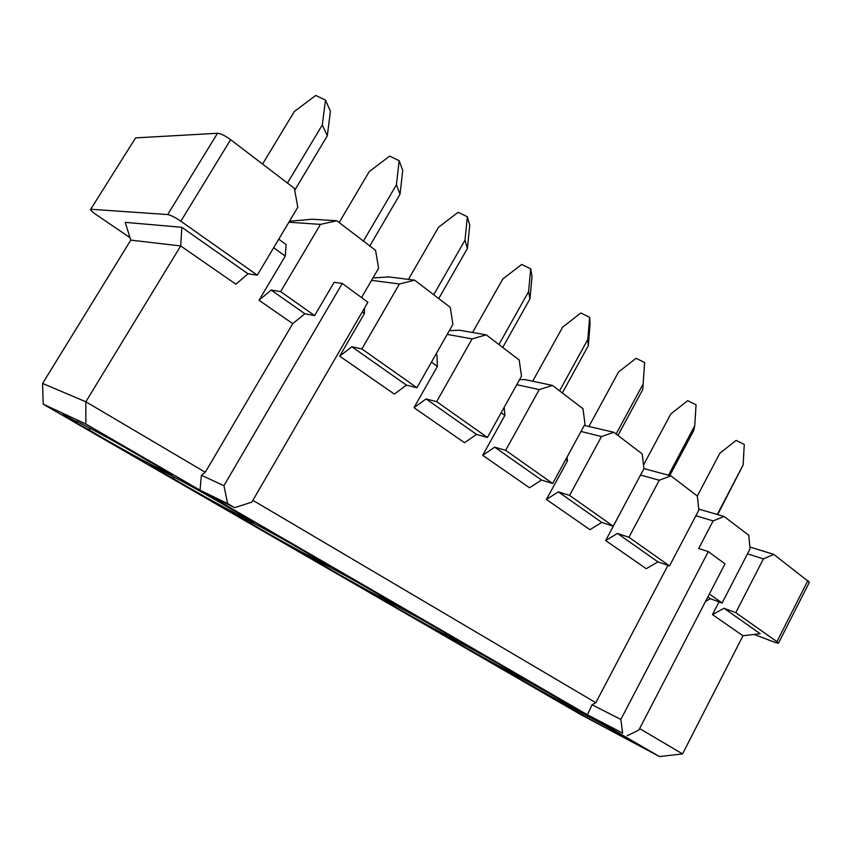 <?xml version="1.0" encoding="UTF-8"?>
<svg xmlns="http://www.w3.org/2000/svg" width="852" height="852" viewBox="0 0 852 852"><rect width="100%" height="100%" fill="white"/><g stroke="black" fill="none" stroke-linecap="round" stroke-linejoin="round"><path stroke-width="1.28" d="M91.132 209.283L167.695 214.566L217.505 133.263L135.596 137.896L90.568 209.485L135.596 137.896M217.505 133.263C220.7 133.519 225.066 135.649 230.626 139.664L294.366 188.345L297.806 207.27L257.304 275.153L180.837 221.222C175.118 217.345 170.73 215.13 167.695 214.566M130.015 237.655L96.148 214.619C92.431 212.031 90.568 210.327 90.568 209.485M719.045 601.885L712.474 614.611L742.987 635.762L682.558 753.903L659.459 756.555L580.468 714.445L43.207 404.167L42.6 383.443L130.793 240.126L125.201 222.351L181.838 227.303L248.028 273.812L257.304 275.153M130.793 240.126L180.688 245.951L181.838 227.303M42.6 383.443L85.85 401.782L180.688 245.951L235.876 284.206L248.028 273.812M43.207 404.167L85.828 423.987L85.85 401.782L205.279 472.253L292.737 323.632L259.019 300.255L285.26 256.101L273.684 247.708M285.26 256.101L286.123 244.588L278.753 239.199M259.019 300.255L271.17 290.074L280.638 291.618L320.458 224.385L288.871 222.234M289.456 221.254L312.365 219.241L336.817 220.753L320.458 224.385M361.546 297.572L378.586 268.274L375.583 250.36L336.817 220.753M280.638 291.618L314.622 315.591L334.133 282.31L342.27 283.45L367.883 302.226L251.841 502.116L234.673 507.675L206.876 494.16L587.39 714.775L592.012 704.764L595.825 702.719L252.874 500.337M292.737 323.632L304.888 313.77L271.17 290.074M85.828 423.987L200.05 490.209L201.37 475.267L205.279 472.253M201.37 475.267L223.938 485.672L342.27 283.45M314.622 315.591L304.888 313.77M158.887 466.949L159.271 468.355L172.093 475.395L161.358 468.302L148.248 461.113C124.222 446.512 71.696 417.704 75.732 421.303L63.016 414.338L75.849 422.56L76.563 421.389M75.849 422.56L88.32 429.408L91.004 428.684M372.963 277.944L388.821 276.932L414.594 280.148L399.407 283.993L361.887 348.926L416.905 387.735L452.902 324.388L450.282 307.391L414.594 280.148M371.568 280.34L399.407 283.993M200.05 490.209L227.665 503.596L223.938 485.672M227.665 503.596L234.673 507.675M88.32 429.408C112.581 444.009 160.144 470.134 159.271 468.355L159.09 467.684M362.249 311.938L364.411 313.504L364.486 308.083M364.411 313.504L339.671 356.157L351.812 346.743L361.887 348.926M241.222 514.714L241.585 516.003L254.077 522.862L245.653 517.153L232.905 510.146C211.839 497.302 160.527 469.132 162.338 471.401L149.931 464.585L160.336 471.369L160.815 470.56M160.336 471.369L172.487 478.047L174.841 477.418M351.812 346.743L406.468 385.147L416.905 387.735M172.487 478.047C193.905 490.986 240.37 516.525 241.585 516.003M317.263 558.837L317.626 560.02L329.777 566.697L323.366 562.182L310.948 555.366C292.587 544.098 242.66 516.685 242.234 517.611L230.146 510.966L238.453 516.504L238.89 515.769M339.671 356.157L394.359 394.082L406.468 385.147M238.453 516.504L250.307 523.021L252.362 522.468M584.302 425.414L613.855 432.294L642.216 453.946L643.952 468.664L613.216 526.195L569.583 495.417L601.459 436.575L613.855 432.294M449.355 330.64L459.42 330.214L486.247 334.857L519.198 360.023L521.488 376.19L487.419 437.47L436.65 401.654L472.093 338.883L486.247 334.857M519.55 379.683L524.811 379.566L552.469 385.423L582.992 408.736L584.994 424.147L552.671 483.489L505.662 450.335L539.241 389.598L552.469 385.423M659.459 756.555L591.863 717.363L622.642 733.103L587.39 714.775M452.082 639.628L437.598 630.885L448.802 637.051C454.191 639.128 500.262 664.475 512.393 672.058L523.863 678.373L525.727 680.173L514.48 673.985C507.121 670.78 465.011 647.584 452.082 639.628L453.402 639.277M554.769 699.247L553.566 697.937L564.237 703.816C571.894 707.256 615.677 731.367 624.772 737.161L635.677 743.178L635.4 743.679L624.686 737.779C615.41 733.402 575.228 711.25 565.249 705.019L554.769 699.247L555.035 698.736M510.518 673.399L497.515 665.529L508.452 671.546C515.055 674.358 559.956 699.077 570.478 705.712L581.66 711.867L582.385 712.986L571.404 706.936C563.023 703.102 521.893 680.439 510.518 673.399L511.647 673.101M322.461 564.716L304.42 553.907L316.209 560.382C318.541 560.605 367.127 587.305 383.134 597.188L395.221 603.834L399.907 607.316L388.065 600.798C383.304 599.18 339.107 574.855 322.461 564.716L324.239 564.237M389.545 603.482L373.389 593.769L384.88 600.096C388.853 601.299 436.16 627.317 450.101 635.975L461.869 642.451L465.054 645.039L453.509 638.691C447.353 636.22 404.221 612.471 389.545 603.482L391.079 603.078M317.626 560.02C314.495 559.391 269.189 534.47 250.307 523.021M581.011 431.453L601.459 436.575M640.544 475.054L659.267 480.23L670.918 475.874L643.942 468.589M659.267 480.23L628.936 537.282L669.544 565.93L698.842 510.124L697.33 496.034L670.918 475.874M695.882 515.758L713.124 520.902L724.093 516.472L698.725 509.07M709.375 594.025L722.102 603.003L750.069 548.805L748.759 535.301L724.093 516.472M713.124 520.902L698.715 548.496L708.3 551.617L620.863 719.429L622.642 733.103M754.148 634.421L775.714 642.664L778.483 643.207L776.917 641.663L735.787 612.652L724.008 608.296L760.154 633.696L742.987 635.762M447.215 334.399L472.093 338.883M516.77 384.678L539.241 389.598M546.409 499.485L558.326 491.87L601.789 522.414L589.957 529.678L546.409 499.485L567.485 460.783L565.728 459.505M482.701 455.319L494.714 447.162L541.489 480.038L529.55 487.791L482.701 455.319L504.885 415.382L501.189 412.709M413.987 407.682L426.085 398.938L476.566 434.413L464.532 442.72L413.987 407.682L437.385 366.435L431.453 362.132M595.825 702.719L667.947 565.366M605.655 540.551L617.455 533.416L657.936 561.862L646.231 568.689L605.655 540.551L625.634 502.957M437.385 366.435L436.938 354.901L435.968 354.187M682.558 753.903L639.639 728.577M708.3 551.617L724.999 563.854L638.883 730.036L627.168 735.734M620.863 719.429L592.012 704.764M378.629 596.656L378.277 597.284M453.189 637.679L453.509 638.691M311.289 557.677L310.905 558.358M387.724 599.712L388.065 600.798M500.081 666.946L499.794 667.489M571.117 706.063L571.404 706.936M624.399 736.927L624.686 737.779M566.218 704.774L565.249 705.019M441.411 632.993L441.091 633.568M514.171 673.037L514.48 673.985M558.326 491.87L569.583 495.417M567.027 457.119L567.485 460.783M601.789 522.414L613.216 526.195M617.455 533.416L628.936 537.282M657.936 561.862L669.544 565.93M707.852 596.943L710.355 598.7L722.102 603.003M710.355 598.7L705.573 601.342M749.888 546.984L773.776 554.407L809.389 582.214L778.483 643.207M773.776 554.407L763.413 558.88L735.787 612.652M712.474 614.611L724.008 608.296M763.413 558.88L747.481 553.821M426.085 398.938L436.65 401.654M476.566 434.413L487.419 437.47M494.714 447.162L505.662 450.335M504.192 407.299L504.885 415.382M541.489 480.038L552.671 483.489M589.03 426.256L618.573 371.951L636.061 358.298L644.623 362.515L642.759 389.513L617.966 435.436M644.623 362.515L642.759 389.513M643.079 384.082L616.102 434.019M532.681 381.227L562.703 327.072L580.84 312.993L589.637 317.295L590.074 323.856L588.306 345.71L562.331 392.953M589.637 317.295L587.827 339.447L588.306 345.71M587.827 339.447L559.562 390.834M472.572 332.493L502.818 278.977L521.68 264.45L530.7 268.827L532.042 276.346L529.987 298.807L502.733 347.446M530.7 268.827L528.613 291.608L529.987 298.807M528.613 291.608L498.921 344.538M408.438 279.381L438.492 227.303L458.12 212.297L467.375 216.77L469.75 225.365L467.397 248.454L438.737 298.583M467.375 216.77L464.979 240.189L467.397 248.454M464.979 240.189L433.721 294.749M339.16 222.542L369.193 171.646L389.652 156.129L399.173 160.677L402.73 170.506L400.025 194.267L369.811 245.951M399.173 160.677L396.404 184.788L400.025 194.267M396.404 184.788L363.442 241.084M262.576 164.063L294.334 111.527L315.709 95.445L325.485 100.089L330.427 111.324L327.306 135.787L294.717 190.262M325.485 100.089L322.301 124.924L327.306 135.787M322.301 124.924L287.433 183.052M643.516 465.011L670.833 413.923L687.702 400.674L696.063 404.807L694.731 425.808L693.72 430.505L669.8 475.565M694.731 425.808L668.5 475.214M697.33 496.034L719.823 453.264L736.117 440.399L744.275 444.446L743.136 464.926L717.682 514.597M743.136 464.926L717.256 514.48M180.837 221.222L230.626 139.664M807.93 580.489L776.917 641.663"/></g></svg>
